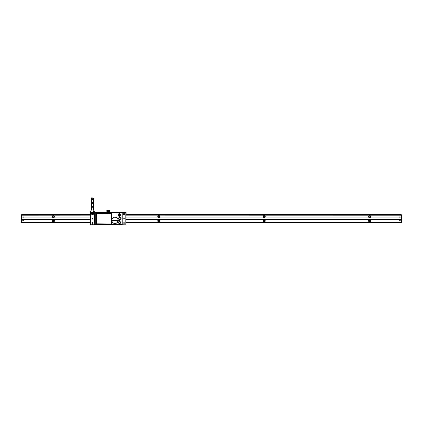 <?xml version="1.0" encoding="UTF-8"?>
<svg xmlns="http://www.w3.org/2000/svg" width="423" height="423" viewBox="0 0 423 423"><rect width="100%" height="100%" fill="white"/><g stroke="black" fill="none" stroke-linecap="round" stroke-linejoin="round"><path stroke-width="0.63" d="M94.192 214.287L94.192 225.057L117.938 225.057L90.353 224.999L90.289 212.621L90.67 212.409M90.369 225.01L90.353 212.473M120.232 225.057L120.513 225.057L120.232 225.057M120.655 225.057L120.93 225.057L120.655 225.057M121.078 225.057L121.353 225.057L121.078 225.057M121.501 225.057L121.776 225.057L121.501 225.057M121.919 225.057L122.226 225.057L121.919 225.057M125.917 225.057L122.226 225.057L122.226 212.409L121.919 212.409L126.128 212.621L125.917 225.057M126.08 224.983L122.226 224.745M126.049 212.462L122.226 212.727M116.611 212.409L94.255 212.409L116.611 212.409M93.515 212.409L91.569 212.409M120.232 212.409L120.513 212.409L120.232 212.409M120.655 212.409L120.93 212.409L120.655 212.409M121.078 212.409L121.353 212.409L121.078 212.409M121.501 212.409L121.776 212.409L121.501 212.409M95.91 212.409L95.212 212.409L95.91 212.409M108.79 212.409L107.627 212.409L108.79 212.409M94.826 212.409L94.255 212.409L94.826 212.409M94.192 224.745L90.607 224.745M93.515 212.727L92.806 212.727M91.992 212.727L91.416 212.727M92.748 222.953A0.349 0.349 0 0 0 92.399 222.604A0.349 0.349 0 0 0 92.05 222.953A0.349 0.349 0 0 0 92.399 223.302A0.349 0.349 0 0 0 92.748 222.953M92.156 214.271A0.349 0.349 0 0 0 92.399 214.868A0.349 0.349 0 0 0 92.642 214.271M92.716 218.733A0.317 0.317 0 0 0 92.399 218.416A0.317 0.317 0 0 0 92.082 218.733A0.317 0.317 0 0 0 92.399 219.051A0.317 0.317 0 0 0 92.716 218.733M92.716 224.005A0.317 0.317 0 0 0 92.399 223.688A0.317 0.317 0 0 0 92.082 224.005A0.317 0.317 0 0 0 92.399 224.322A0.317 0.317 0 0 0 92.716 224.005M125.811 212.727L125.811 224.745M124.367 222.953A0.349 0.349 0 0 0 124.018 222.604A0.349 0.349 0 0 0 123.669 222.953A0.349 0.349 0 0 0 124.018 223.302A0.349 0.349 0 0 0 124.367 222.953M124.367 214.519A0.349 0.349 0 0 0 124.018 214.17A0.349 0.349 0 0 0 123.669 214.519A0.349 0.349 0 0 0 124.018 214.868A0.349 0.349 0 0 0 124.367 214.519M124.336 213.467A0.317 0.317 0 0 0 124.018 213.15A0.317 0.317 0 0 0 123.701 213.467A0.317 0.317 0 0 0 124.018 213.784A0.317 0.317 0 0 0 124.336 213.467M124.336 218.733A0.317 0.317 0 0 0 124.018 218.416A0.317 0.317 0 0 0 123.701 218.733A0.317 0.317 0 0 0 124.018 219.051A0.317 0.317 0 0 0 124.336 218.733M124.336 224.005A0.317 0.317 0 0 0 124.018 223.688A0.317 0.317 0 0 0 123.701 224.005A0.317 0.317 0 0 0 124.018 224.322A0.317 0.317 0 0 0 124.336 224.005M124.362 214.583L123.675 214.583M92.743 214.583L92.055 214.583M122.226 212.452L119 212.483M118.826 212.452L118.562 212.452M118.403 212.452L94.255 212.642M94.234 212.621L116.574 212.452M111.429 212.452L116.034 212.452M110.889 212.452L94.255 212.452M92.574 213.203A0.317 0.317 0 0 1 92.225 213.203M124.198 213.203A0.317 0.317 0 0 1 123.844 213.203M92.066 214.625L92.732 214.625M123.685 214.625L124.351 214.625M124.362 222.889L123.675 222.889M118.456 222.889L118.144 222.889M92.743 222.889L92.055 222.889M94.192 225.015L118.403 225.015M118.562 225.015L118.826 225.015M119.423 224.988L122.226 225.015M92.225 224.269A0.317 0.317 0 0 1 92.574 224.269M123.844 224.269A0.317 0.317 0 0 1 124.198 224.269M118.144 224.978L94.392 225.004L117.969 224.973M122.078 212.621L95.783 212.817L95.847 212.531L122.078 212.6M109.261 210.284L108.209 210.284L109.261 210.284A4.214 4.214 0 0 0 107.156 210.284L108.209 210.284L107.156 210.284M108.209 210.443L108.209 211.495L108.209 210.443M109.626 211.331L109.578 210.443L109.52 211.622L106.897 211.622L106.77 211.172M107.077 211.267C106.781 212.261 106.897 209.57 107.077 210.665L107.077 211.267M106.797 210.601L106.839 211.495M107.701 210.966L107.315 210.659M107.262 210.966L107.611 210.49C107.733 211.511 107.616 211.669 107.262 210.966M109.34 210.665L109.34 211.246M106.956 210.284L109.52 210.316L109.631 210.638M108.716 210.966L109.102 210.659C108.991 211.606 108.859 211.712 108.716 210.966M108.806 210.49C108.685 211.511 108.801 211.669 109.155 210.966M116.907 224.613L94.303 224.613L94.303 212.859L122.073 212.859L122.073 224.613L116.907 224.613L116.907 222.858L118.133 220.806L118.07 219.532L116.907 217.776A3.204 3.204 0 0 0 112.592 218.152A3.204 3.204 0 0 0 112.592 222.482A3.204 3.204 0 0 0 116.907 222.858L116.896 222.842A3.183 3.183 0 0 1 112.608 222.466A3.183 3.183 0 0 1 112.608 218.168A3.183 3.183 0 0 1 116.896 217.792L116.907 212.859M111.593 213.668L96.439 213.414L96.185 223.804L111.339 224.058L111.593 213.668M118.075 212.859L118.075 215.064L118.889 215.783L119.931 215.719A0.777 0.777 0 0 0 120.703 214.942A0.777 0.777 0 0 0 119.931 214.165L118.889 214.101L118.144 214.836M118.075 222.408L118.889 223.37L119.931 223.307A0.777 0.777 0 0 0 120.703 222.53A0.777 0.777 0 0 0 119.931 221.752L118.889 221.689L118.075 222.408L118.07 221.102M118.604 218.733L119.529 217.517A1.258 1.258 0 0 1 121.105 218.733A1.258 1.258 0 0 1 119.529 219.955L118.604 218.733L119.545 219.897A1.195 1.195 0 0 0 121.041 218.733A1.195 1.195 0 0 0 119.545 217.575L118.646 218.733M118.847 220.023L118.144 220.023L118.852 220.045L118.852 220.589L118.144 220.61L118.847 220.61L118.847 220.023M118.144 220.023L118.144 220.61M118.075 215.064L118.075 219.532L116.896 217.792M111.413 212.473L116.05 212.457L111.392 212.452M118.768 225.004L119.212 224.988M95.847 224.941L95.783 224.655L122.073 224.655L121.988 224.967L94.392 224.967L94.308 224.655L95.762 224.655L95.831 224.941M94.392 212.505L95.831 212.531L95.762 212.817L94.308 212.817L94.392 212.505M118.149 220.589L118.149 220.045M119.931 215.719L118.874 215.709L119.931 215.719M111.328 223.973L96.449 223.973L96.28 213.668L111.328 213.499L111.328 223.973M118.704 218.733A1.142 1.142 0 0 1 119.846 217.596A1.142 1.142 0 0 1 120.989 218.733A1.142 1.142 0 0 1 119.846 219.875A1.142 1.142 0 0 1 118.704 218.733M119.931 215.492L118.874 215.492A0.55 0.55 0 0 1 118.324 214.942A0.55 0.55 0 0 1 118.874 214.392L119.931 214.223A0.719 0.719 0 0 1 120.65 214.942A0.719 0.719 0 0 1 119.931 215.661L119.931 215.492A0.55 0.55 0 0 0 120.481 214.942A0.55 0.55 0 0 0 119.931 214.392L118.874 214.392M118.874 214.202A0.74 0.74 0 0 0 118.139 214.942A0.74 0.74 0 0 0 118.874 215.677L119.931 215.677A0.74 0.74 0 0 0 120.666 214.942A0.74 0.74 0 0 0 119.931 214.202L118.874 214.202M119.931 215.55A0.64 0.64 0 0 1 119.392 215.492M119.931 223.08L118.874 223.08A0.55 0.55 0 0 1 118.324 222.53A0.55 0.55 0 0 1 118.874 221.98L119.931 221.811A0.719 0.719 0 0 1 120.65 222.53A0.719 0.719 0 0 1 119.931 223.249L119.931 223.08A0.55 0.55 0 0 0 120.481 222.53A0.55 0.55 0 0 0 119.931 221.98L118.874 221.98M118.054 220.002L112.846 220.002A0.317 0.317 0 0 0 112.529 220.314A0.317 0.317 0 0 0 112.846 220.632L118.112 220.51A3.162 3.162 0 0 0 118.112 220.124L118.054 220.002A3.114 3.114 0 0 0 113.306 217.671A3.114 3.114 0 0 0 113.306 222.963A3.114 3.114 0 0 0 118.054 220.632M118.096 219.997L118.096 219.997A3.157 3.157 0 0 0 114.797 217.163A3.157 3.157 0 0 0 111.794 220.314A3.162 3.162 0 0 1 114.956 217.152A3.162 3.162 0 0 1 118.117 220.314A3.162 3.162 0 0 1 114.956 223.476A3.162 3.162 0 0 1 111.794 220.314A3.157 3.157 0 0 0 114.797 223.471A3.157 3.157 0 0 0 118.096 220.637L118.096 220.637M114.014 220.505L112.846 220.589A0.275 0.275 0 0 1 112.571 220.314A0.275 0.275 0 0 1 112.846 220.045L118.07 220.129A3.12 3.12 0 0 1 118.07 220.505L114.014 220.505L114.014 220.129M115.891 220.505L115.891 220.129M90.289 222.635L21.785 222.635L21.785 219.59L90.289 219.59M126.128 219.59L401.216 219.59L401.216 222.635L126.128 222.635M52.346 220.843A1.052 1.052 0 0 1 53.404 219.791A1.052 1.052 0 0 1 54.456 220.843A1.052 1.052 0 0 1 53.404 221.895A1.052 1.052 0 0 1 52.346 220.843M157.747 220.843A1.052 1.052 0 0 1 158.799 219.791A1.052 1.052 0 0 1 159.857 220.843A1.052 1.052 0 0 1 158.799 221.895A1.052 1.052 0 0 1 157.747 220.843M263.143 220.843A1.052 1.052 0 0 1 264.201 219.791A1.052 1.052 0 0 1 265.253 220.843A1.052 1.052 0 0 1 264.201 221.895A1.052 1.052 0 0 1 263.143 220.843M368.544 220.843A1.052 1.052 0 0 1 369.596 219.791A1.052 1.052 0 0 1 370.654 220.843A1.052 1.052 0 0 1 369.596 221.895A1.052 1.052 0 0 1 368.544 220.843M23.334 220.42A0.286 0.286 0 0 0 23.048 220.14A0.286 0.286 0 0 0 22.763 220.42A0.286 0.286 0 0 0 23.048 220.706A0.286 0.286 0 0 0 23.334 220.42M400.237 220.42A0.286 0.286 0 0 0 399.952 220.14A0.286 0.286 0 0 0 399.666 220.42A0.286 0.286 0 0 0 399.952 220.706A0.286 0.286 0 0 0 400.237 220.42M124.166 222.635L123.876 222.635M118.334 222.635L118.07 222.635M92.542 222.635L92.256 222.635M52.489 221.372L52.944 221.795M54.313 221.372L53.864 221.795M157.89 221.372L158.281 221.758M159.714 221.372L159.26 221.795M263.286 221.372L263.741 221.795L263.286 221.372M265.11 221.372L264.661 221.795M368.687 221.372L369.136 221.795M370.479 221.425L370.056 221.795M126.128 214.836L401.216 214.836L401.216 217.882L126.128 217.882M90.289 217.882L21.785 217.882L21.785 214.836L90.289 214.836M52.346 216.629A1.052 1.052 0 0 1 53.404 215.571A1.052 1.052 0 0 1 54.456 216.629A1.052 1.052 0 0 1 53.404 217.681A1.052 1.052 0 0 1 52.346 216.629M157.747 216.629A1.052 1.052 0 0 1 158.799 215.571A1.052 1.052 0 0 1 159.857 216.629A1.052 1.052 0 0 1 158.799 217.681A1.052 1.052 0 0 1 157.747 216.629M263.143 216.629A1.052 1.052 0 0 1 264.201 215.571A1.052 1.052 0 0 1 265.253 216.629A1.052 1.052 0 0 1 264.201 217.681A1.052 1.052 0 0 1 263.143 216.629M368.544 216.629A1.052 1.052 0 0 1 369.596 215.571A1.052 1.052 0 0 1 370.654 216.629A1.052 1.052 0 0 1 369.596 217.681A1.052 1.052 0 0 1 368.544 216.629M23.334 217.052A0.286 0.286 0 0 0 23.048 216.766A0.286 0.286 0 0 0 22.763 217.052A0.286 0.286 0 0 0 23.048 217.332A0.286 0.286 0 0 0 23.334 217.052M400.237 217.052A0.286 0.286 0 0 0 399.952 216.766A0.286 0.286 0 0 0 399.666 217.052A0.286 0.286 0 0 0 399.952 217.332A0.286 0.286 0 0 0 400.237 217.052M92.256 214.836L92.542 214.836M123.876 214.836L124.166 214.836M54.313 216.1L53.864 215.677M159.714 216.1L159.26 215.677M263.741 215.677L263.286 216.1L263.741 215.677M265.11 216.1L264.661 215.677M369.136 215.677L368.687 216.1L369.136 215.677M370.511 216.1L370.056 215.677M126.128 214.699L401.216 214.699L401.85 214.942L401.85 222.53L401.216 222.741M21.785 222.741L21.15 222.53L21.15 214.963L21.785 214.699L90.289 214.699M126.128 222.318L401.216 222.318L401.216 215.191L401.85 215.191L401.85 222.387L401.216 222.773L126.128 222.773M90.289 222.773L21.785 222.773L21.362 222.678L21.362 214.731L21.785 214.731L21.362 214.731M52.452 216.629A0.946 0.946 0 0 1 53.404 215.677A0.946 0.946 0 0 1 54.35 216.629A0.946 0.946 0 0 1 53.404 217.575A0.946 0.946 0 0 1 52.452 216.629M52.875 216.629A0.529 0.529 0 0 0 53.404 217.152A0.529 0.529 0 0 0 53.927 216.629A0.529 0.529 0 0 0 53.404 216.1A0.529 0.529 0 0 0 52.875 216.629M157.853 216.629A0.946 0.946 0 0 1 158.799 215.677A0.946 0.946 0 0 1 159.751 216.629A0.946 0.946 0 0 1 158.799 217.575A0.946 0.946 0 0 1 157.853 216.629M158.276 216.629A0.529 0.529 0 0 0 158.799 217.152A0.529 0.529 0 0 0 159.328 216.629A0.529 0.529 0 0 0 158.799 216.1A0.529 0.529 0 0 0 158.276 216.629M263.249 216.629A0.946 0.946 0 0 1 264.201 215.677A0.946 0.946 0 0 1 265.147 216.629A0.946 0.946 0 0 1 264.201 217.575A0.946 0.946 0 0 1 263.249 216.629M263.672 216.629A0.529 0.529 0 0 0 264.201 217.152A0.529 0.529 0 0 0 264.724 216.629A0.529 0.529 0 0 0 264.201 216.1A0.529 0.529 0 0 0 263.672 216.629M368.65 216.629A0.946 0.946 0 0 1 369.596 215.677A0.946 0.946 0 0 1 370.548 216.629A0.946 0.946 0 0 1 369.596 217.575A0.946 0.946 0 0 1 368.65 216.629M369.073 216.629A0.529 0.529 0 0 0 369.596 217.152A0.529 0.529 0 0 0 370.125 216.629A0.529 0.529 0 0 0 369.596 216.1A0.529 0.529 0 0 0 369.073 216.629M52.452 220.843A0.946 0.946 0 0 1 53.404 219.897A0.946 0.946 0 0 1 54.35 220.843A0.946 0.946 0 0 1 53.404 221.795A0.946 0.946 0 0 1 52.452 220.843M52.875 220.843A0.529 0.529 0 0 0 53.404 221.372A0.529 0.529 0 0 0 53.927 220.843A0.529 0.529 0 0 0 53.404 220.314A0.529 0.529 0 0 0 52.875 220.843M157.853 220.843A0.946 0.946 0 0 1 158.799 219.897A0.946 0.946 0 0 1 159.751 220.843A0.946 0.946 0 0 1 158.799 221.795A0.946 0.946 0 0 1 157.853 220.843M158.276 220.843A0.529 0.529 0 0 0 158.799 221.372A0.529 0.529 0 0 0 159.328 220.843A0.529 0.529 0 0 0 158.799 220.314A0.529 0.529 0 0 0 158.276 220.843M263.249 220.843A0.946 0.946 0 0 1 264.201 219.897A0.946 0.946 0 0 1 265.147 220.843A0.946 0.946 0 0 1 264.201 221.795A0.946 0.946 0 0 1 263.249 220.843M263.672 220.843A0.529 0.529 0 0 0 264.201 221.372A0.529 0.529 0 0 0 264.724 220.843A0.529 0.529 0 0 0 264.201 220.314A0.529 0.529 0 0 0 263.672 220.843M368.65 220.843A0.946 0.946 0 0 1 369.596 219.897A0.946 0.946 0 0 1 370.548 220.843A0.946 0.946 0 0 1 369.596 221.795A0.946 0.946 0 0 1 368.65 220.843M369.073 220.843A0.529 0.529 0 0 0 369.596 221.372A0.529 0.529 0 0 0 370.125 220.843A0.529 0.529 0 0 0 369.596 220.314A0.529 0.529 0 0 0 369.073 220.843M21.15 222.387L90.289 222.318M21.785 214.873L21.15 215.085L21.785 215.191L21.785 222.281M90.289 215.154L21.785 215.191M401.85 222.387L401.216 222.598M401.216 222.281L401.639 222.598M401.216 215.191L126.128 215.154M401.639 214.794L401.216 214.873M23.302 220.42L22.794 220.42L23.302 220.42M23.302 217.052L22.794 217.052L23.302 217.052M400.206 220.42L399.698 220.42L400.206 220.42M400.206 217.052L399.698 217.052L400.206 217.052M91.87 213.467A0.529 0.529 0 0 1 92.399 212.938A0.529 0.529 0 0 1 92.928 213.467A0.529 0.529 0 0 1 92.399 213.99A0.529 0.529 0 0 1 91.87 213.467M92.399 213.811L92.716 213.673L92.399 213.118L92.082 213.261L92.399 213.811M93.515 214.223L94.213 214.265L93.515 214.223L93.43 211.146L93.224 212.203L92.04 212.203A0.635 0.635 0 0 0 91.41 212.832L91.41 214.223L90.755 214.223L90.755 211.077L91.394 209.967A0.719 0.719 0 0 0 91.495 209.607L91.41 209.607A0.635 0.635 0 0 1 91.326 209.924L90.755 211.077M91.41 214.223L90.755 214.223M91.394 209.967L91.326 209.924A0.635 0.635 0 0 0 91.41 209.607L91.495 197.869L93.515 197.953L93.515 209.607L93.43 197.953L91.495 197.953L91.495 209.607M93.43 209.607A0.719 0.719 0 0 0 93.531 209.967L94.255 211.077L94.213 214.265M94.17 214.223L94.17 211.077L93.531 209.967M92.907 202.924A0.444 0.444 0 0 0 92.463 202.485A0.444 0.444 0 0 0 92.018 202.924L92.018 203.135A0.444 0.444 0 0 0 92.463 203.579A0.444 0.444 0 0 0 92.907 203.135L92.907 202.924A0.444 0.444 0 0 0 92.463 202.485A0.444 0.444 0 0 0 92.018 202.924M92.907 198.71A0.444 0.444 0 0 0 92.463 198.265A0.444 0.444 0 0 0 92.018 198.71L92.018 198.921A0.444 0.444 0 0 0 92.463 199.365A0.444 0.444 0 0 0 92.907 198.921L92.907 198.71A0.444 0.444 0 0 0 92.463 198.265A0.444 0.444 0 0 0 92.018 198.71M92.907 207.143A0.444 0.444 0 0 0 92.463 206.699A0.444 0.444 0 0 0 92.018 207.143L92.018 207.355A0.444 0.444 0 0 0 92.463 207.793A0.444 0.444 0 0 0 92.907 207.355L92.907 207.143A0.444 0.444 0 0 0 92.463 206.699A0.444 0.444 0 0 0 92.018 207.143M90.712 214.265L90.675 211.056M91.41 212.832A0.635 0.635 0 0 1 92.04 212.203M92.907 203.135A0.444 0.444 0 0 1 92.463 203.579A0.444 0.444 0 0 1 92.018 203.135M92.907 198.921A0.444 0.444 0 0 1 92.463 199.365A0.444 0.444 0 0 1 92.018 198.921M92.907 207.355A0.444 0.444 0 0 1 92.463 207.793A0.444 0.444 0 0 1 92.018 207.355M91.468 213.467L91.468 213.969L91.468 213.467M95.783 212.859L95.783 224.613M118.075 222.651L118.075 224.613M119.545 219.897L119.529 221.689M119.529 215.778L119.545 217.575M119.529 212.859L119.529 214.101M119.529 223.37L119.529 224.613M119.931 214.101A0.841 0.841 0 0 1 120.767 214.942A0.841 0.841 0 0 1 119.931 215.778M119.931 221.689A0.841 0.841 0 0 1 120.767 222.53A0.841 0.841 0 0 1 119.931 223.37M95.757 212.859L95.757 224.613M116.907 224.941L116.907 224.655M117.901 224.951L118.065 224.655M119.529 224.967L119.529 224.655M116.907 212.817L116.907 212.531M118.065 212.817L117.901 212.52M119.529 212.817L119.529 212.499M120.819 218.733A0.973 0.973 0 0 0 119.846 217.76A0.973 0.973 0 0 0 118.874 218.733A0.973 0.973 0 0 0 119.846 219.706A0.973 0.973 0 0 0 120.819 218.733M112.846 220.505L112.846 220.129M118.366 222.318L118.091 222.318M21.362 222.598L21.785 222.598M92.103 214.699L92.695 214.699M123.722 214.699L124.32 214.699M92.103 222.773L92.695 222.773M118.096 222.773L118.382 222.773M123.722 222.773L124.32 222.773M93.245 213.467A0.841 0.841 0 0 0 92.399 212.621A0.841 0.841 0 0 0 91.558 213.467A0.841 0.841 0 0 0 92.399 214.308A0.841 0.841 0 0 0 93.245 213.467"/></g></svg>
